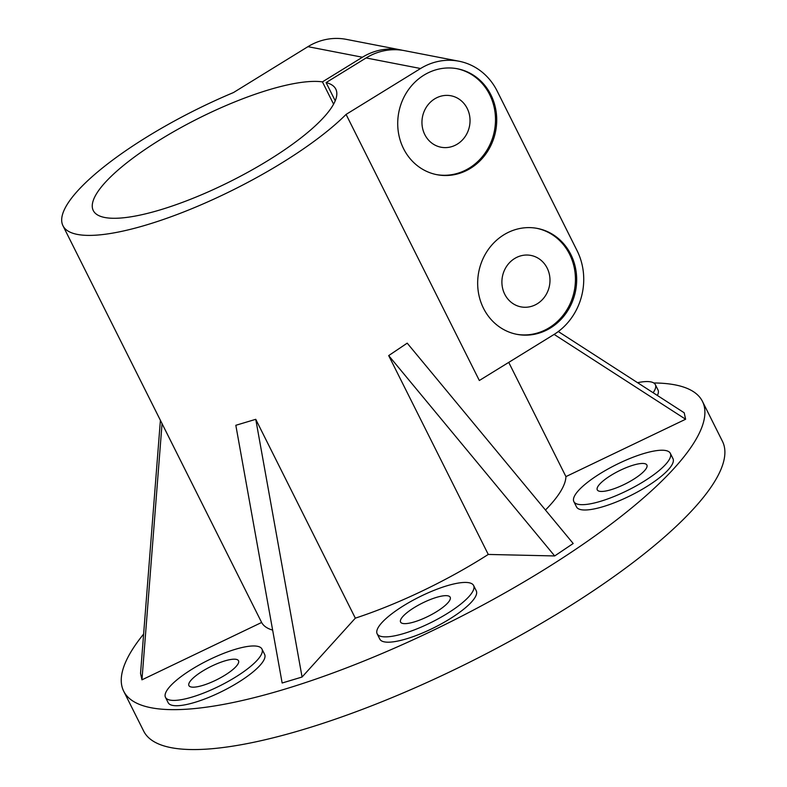 <?xml version="1.0" encoding="UTF-8"?>
<svg xmlns="http://www.w3.org/2000/svg" width="787" height="787" viewBox="0 0 787 787"><rect width="100%" height="100%" fill="white"/><g stroke="black" fill="none" stroke-linecap="round" stroke-linejoin="round"><path stroke-width="1.18" d="M456.883 68.676A53.939 49.325 -79 0 1 495.053 112.521A53.939 49.325 -79 0 1 469.308 168.064A53.939 49.325 -79 0 1 436.332 174.566M434.67 98.887A26.197 23.964 101 0 0 422.186 126.028A26.197 23.964 101 0 0 441.005 147.218A26.197 23.964 101 0 0 469.514 126.068A26.197 23.964 101 0 0 450.981 95.778A26.197 23.964 101 0 0 434.67 98.887M470.537 168.3A53.939 49.325 -79 0 1 436.942 174.694A53.939 49.325 -79 0 1 398.793 112.344A53.939 49.325 -79 0 1 457.493 68.784A53.939 49.325 -79 0 1 496.233 112.423A53.939 49.325 -79 0 1 470.537 168.3M536.823 228.328A53.939 49.325 -79 0 1 574.992 272.174A53.939 49.325 -79 0 1 549.257 327.717A53.939 49.325 -79 0 1 516.272 334.219M514.609 258.539A26.197 23.964 101 0 0 502.136 285.681A26.197 23.964 101 0 0 520.945 306.871A26.197 23.964 101 0 0 549.464 285.72A26.197 23.964 101 0 0 530.93 255.431A26.197 23.964 101 0 0 514.609 258.539M550.487 327.953A53.939 49.325 -79 0 1 516.892 334.337A53.939 49.325 -79 0 1 478.742 271.987A53.939 49.325 -79 0 1 537.442 228.437A53.939 49.325 -79 0 1 576.182 272.076A53.939 49.325 -79 0 1 550.487 327.953M227.65 660.136A27.742 7.231 153.4 0 1 238.52 660.765A27.742 7.231 153.4 0 1 216.946 679.643A27.742 7.231 153.4 0 1 188.91 685.605A27.742 7.231 153.4 0 1 200.537 672.423A27.742 7.231 153.4 0 1 227.65 660.136M597.126 488.363A27.742 7.231 153.4 0 1 621.297 469.8A27.742 7.231 153.4 0 1 646.884 465.028A27.742 7.231 153.4 0 1 625.311 483.916A27.742 7.231 153.4 0 1 597.274 489.868A27.742 7.231 153.4 0 1 597.126 488.363M240.822 647.809A53.939 14.048 153.4 0 1 261.943 649.029A53.939 14.048 153.4 0 1 220.006 685.752A53.939 14.048 153.4 0 1 165.486 697.341A53.939 14.048 153.4 0 1 188.093 671.695A53.939 14.048 153.4 0 1 240.822 647.809M261.943 649.029L264.609 654.351A53.939 14.048 153.4 0 1 222.672 691.075A53.939 14.048 153.4 0 1 168.143 702.653L165.486 697.341M637.529 382.669A53.939 14.048 153.4 0 1 655.345 384.636A53.939 14.048 153.4 0 1 653.121 392.723M655.345 384.636L658.011 389.958A53.939 14.048 153.4 0 1 657.371 395.468M573.556 498.673A53.939 14.048 153.4 0 1 620.569 462.569A53.939 14.048 153.4 0 1 670.308 453.302A53.939 14.048 153.4 0 1 628.37 490.016A53.939 14.048 153.4 0 1 573.851 501.604A53.939 14.048 153.4 0 1 573.556 498.673M670.308 453.302L672.974 458.624A53.939 14.048 153.4 0 1 631.036 495.338A53.939 14.048 153.4 0 1 576.517 506.926L573.851 501.604M235.825 425.295L255.755 419.314L355.33 618.159L302.07 677.027L282.149 683.008L235.825 425.295M302.07 677.027L255.755 419.314M458.959 61.219A61.642 56.379 -79 0 1 497.118 90.987L577.068 250.64A61.642 56.379 -79 0 1 553.812 334.603L479.332 380.505L346.083 114.41L420.563 68.518A61.642 56.379 -79 0 1 458.959 61.219L404.488 50.653A61.642 56.379 101 0 0 366.093 57.953L326.103 82.586A135.62 35.326 153.4 0 1 335.803 89.118A135.62 35.326 153.4 0 1 249.853 171.143A135.62 35.326 153.4 0 1 104.75 217.487A135.62 35.326 153.4 0 1 93.279 210.562A135.62 35.326 153.4 0 1 177.242 129.648A135.62 35.326 153.4 0 1 322.434 81.878L362.423 57.235A61.642 56.379 -79 0 1 400.809 49.935A61.642 56.379 -79 0 1 402.639 50.329M333.59 104.159L322.434 81.878M326.103 82.586L335.223 100.795M558.308 331.543L684.198 412.782L685.615 419.245L565.932 476.607A169.52 44.161 153.4 0 1 545.46 510.035M488.265 554.442L388.689 355.596L407.204 343.152L573.192 543.502L554.678 555.947L488.265 554.442A169.52 44.161 153.4 0 1 355.33 618.159M272.636 630.102A169.52 44.161 153.4 0 1 261.628 622.468L141.955 679.83L140.539 673.367L160.4 420.317M473.607 585.498L476.273 590.821A53.939 14.048 153.4 0 1 434.335 627.534A53.939 14.048 153.4 0 1 379.816 639.123L377.15 633.801A53.939 14.048 153.4 0 1 403.957 605.498A53.939 14.048 153.4 0 1 473.607 585.498A53.939 14.048 153.4 0 1 431.67 622.212A53.939 14.048 153.4 0 1 377.15 633.801M653.761 382.964A323.634 84.307 153.4 0 1 702.457 401.4A323.634 84.307 153.4 0 1 497.345 597.146A323.634 84.307 153.4 0 1 151.074 707.739A323.634 84.307 153.4 0 1 123.697 691.222A323.634 84.307 153.4 0 1 143.627 634.066M346.083 114.41A169.52 44.161 153.4 0 1 183.814 211.919A169.52 44.161 153.4 0 1 62.96 225.741L261.628 622.468M141.955 679.83L162.053 423.622M400.809 49.935L346.339 39.37A61.642 56.379 101 0 0 307.943 46.669L233.464 92.561A169.52 44.161 153.4 0 0 62.96 225.741M554.137 334.406L685.615 419.245M565.932 476.607L508.736 362.384M414.365 607.515A27.742 7.231 153.4 0 1 450.184 597.235A27.742 7.231 153.4 0 1 428.61 616.113A27.742 7.231 153.4 0 1 400.573 622.074A27.742 7.231 153.4 0 1 414.365 607.515M388.689 355.596L554.678 555.947M702.457 401.4L722.446 441.31A323.634 84.307 153.4 0 1 517.325 637.057A323.634 84.307 153.4 0 1 171.064 747.65A323.634 84.307 153.4 0 1 143.687 731.133L123.697 691.222M420.563 68.518L366.093 57.953M362.423 57.235L307.943 46.669"/></g></svg>

